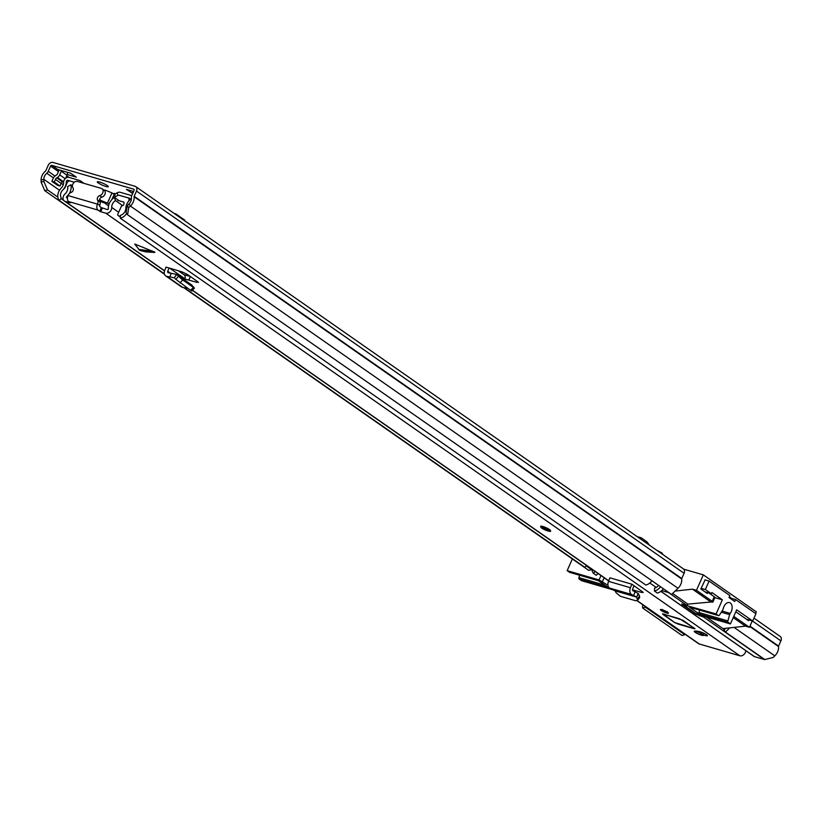 <?xml version="1.0" encoding="UTF-8"?>
<svg xmlns="http://www.w3.org/2000/svg" width="822" height="822" viewBox="0 0 822 822"><rect width="100%" height="100%" fill="white"/><g stroke="black" fill="none" stroke-linecap="round" stroke-linejoin="round"><path stroke-width="1.23" d="M637.184 536.622L641.242 537.804L647.017 541.893L646.287 542.972M135.764 186.625L683.359 568.855A4.285 3.247 124.9 0 1 684.099 573.294L681.777 578.534A0.801 0.606 -55.1 0 0 681.695 578.976A9.638 7.306 124.9 0 1 678.016 588.285L671.584 594.47L127.564 214.748L126.095 212.734L127.276 205.654L128.746 207.668L130.41 206.055A9.638 7.306 -55.1 0 0 134.099 196.746A0.801 0.606 124.9 0 1 134.171 196.304L136.493 191.064A4.285 3.247 -55.1 0 0 135.764 186.625A4.285 3.247 -55.1 0 0 135.024 186.275L53.081 162.458A4.285 3.247 -55.1 0 0 48.179 165.397L45.857 170.637A0.801 0.606 124.9 0 1 45.559 171.017A9.638 7.306 -55.1 0 0 41.1 180.1L41.131 182.196L43.843 181.405L47.501 189.882L44.778 190.683L41.131 182.196M106.007 186.512A6.021 0.976 23.9 0 1 100.089 184.036A6.021 0.976 23.9 0 1 97.284 181.816A6.021 0.976 23.9 0 1 99.565 182.011A6.021 0.976 23.9 0 1 105.483 184.488A6.021 0.976 23.9 0 1 108.299 186.697A6.021 0.976 23.9 0 1 106.007 186.512M127.276 205.654L128.941 204.041A6.432 4.87 -55.1 0 0 131.397 197.835A4.018 3.041 124.9 0 1 131.777 195.605L134.099 190.365A1.069 0.812 -55.1 0 0 133.739 189.173L51.796 165.356A1.069 0.812 -55.1 0 0 50.574 166.095L48.251 171.336A4.018 3.041 124.9 0 1 46.792 173.247A6.432 4.87 -55.1 0 0 43.813 179.299L43.843 181.405M67.168 172.158A4.018 3.041 124.9 0 1 67.281 174.521L76.312 177.151L70.579 173.154L58.865 169.846M133.616 191.464L126.403 189.379L132.702 193.54M114.33 194.444A6.155 0.997 23.9 0 1 114.186 194.321L111.874 199.541M113.816 193.889A6.155 0.997 23.9 0 1 113.785 193.653A6.155 0.997 23.9 0 1 115.532 193.694M591.511 568.947L591.521 569.615L586.189 565.896M183.573 287.556L588.799 570.417L591.521 569.615M164.462 274.229L44.778 190.683M57.859 197.116L47.501 189.882M729.772 627.874L725.425 632.056L764.809 659.542L773.142 657.466L774.817 655.853A9.638 7.306 -55.1 0 0 778.506 646.544A0.801 0.606 124.9 0 1 778.578 646.102L780.9 640.862A4.285 3.247 -55.1 0 0 780.16 636.423L753.98 618.144M725.754 628.316L723.956 630.042L725.425 632.056M642.599 604.612L642.65 607.992L645.362 607.201L645.352 606.533M645.362 607.201L684.736 634.687L682.024 635.488L642.65 607.992M128.746 207.668L127.564 214.748M133.051 191.3L132.137 193.376M67.281 174.521A4.018 3.041 124.9 0 1 67.014 175.261L65.709 178.21M63.818 181.004A4.552 3.452 124.9 0 1 63.14 181.487L62.503 181.868L56.78 177.871L57.406 177.49A4.552 3.452 -55.1 0 0 59.687 174.87L61.29 171.264A4.018 3.041 -55.1 0 0 61.547 170.524M56.78 177.871A2.682 2.034 -55.1 0 0 55.434 179.412L54.273 182.032L51.878 181.333L53.04 178.713A5.888 4.47 -55.1 0 1 55.988 175.333L56.626 174.952A1.336 1.017 -55.1 0 0 57.293 174.182L58.896 170.575A0.801 0.606 -55.1 0 0 58.619 169.671M51.878 181.333L57.602 185.33L59.996 186.029L61.157 183.409A2.682 2.034 124.9 0 1 62.503 181.868M54.273 182.032L59.996 186.029M175.405 214.295L175.641 213.761L174.552 213.699M184.57 220.686L184.806 220.162L175.641 213.761M649.483 545.202L647.017 541.893M663.097 554.706L661.792 552.857L661.515 553.596M661.792 552.857L656.624 550.185M668.872 592.58A1.336 1.017 124.9 0 1 668.471 592.549L661.741 590.597M708.934 593.022L714.256 596.731L712.222 601.324L696.47 590.33L692.484 589.168L675.119 591.08M696.47 590.33L703.313 574.866L756.302 611.845L755.572 613.51M683.729 569.173L703.313 574.866M724.408 629.611L722.99 628.614L745.462 626.148L749.448 627.309L733.769 616.366M733.224 617.61L745.462 626.148M722.99 628.614L706.211 616.911M752.294 620.887L749.448 627.309M748.976 619.922L748.616 620.723L735.803 611.774M731.601 598.406L729.309 596.803M705.112 579.911L700.827 588.942L707.269 593.443L707.629 592.641M712.222 601.324A4.018 0.647 23.9 0 1 712.9 602.084A4.018 0.647 23.9 0 1 711.379 601.951L687.901 604.129L672.632 593.463M714.256 596.731A4.018 0.647 23.9 0 1 714.934 597.491L712.9 602.084M704.855 616.51A1.336 1.017 124.9 0 1 703.56 617.045L696.142 614.301L681.828 604.314L686.37 605.043A1.336 1.017 -55.1 0 0 687.901 604.129M754.031 656.336A1.336 1.017 -55.1 0 0 754.452 656.624L764.419 659.521A1.336 1.017 -55.1 0 0 765.066 659.48M692.484 589.168L710.383 601.663M689.781 607.222A1.336 0.843 -73.8 0 1 689.607 607.201L718.52 615.606A1.336 0.843 -73.8 0 0 719.476 615.062L722.774 609.821A2.682 1.695 -73.8 0 0 723.288 608.568A6.833 4.316 -73.8 0 1 723.935 606.615A6.833 4.316 -73.8 0 1 729.494 602.598A6.833 4.316 -73.8 0 1 731.241 611.712A6.833 4.316 -73.8 0 1 730.265 613.428L722.014 611.034M721.274 612.205L729.679 614.64A2.682 1.695 -73.8 0 1 729.874 614.106A2.682 1.695 -73.8 0 1 730.265 613.428M704.865 579.839L709.098 581.072L729.864 595.57L729.011 597.502L734.734 601.499L735.587 599.567L755.921 613.757L752.716 621L746.397 619.172M729.381 597.758L735.587 599.567M729.679 614.64L727.871 620.929L698.967 612.524L699.656 610.119M709.098 581.072L705.348 589.528L711.369 593.731L711.903 592.518L722.353 599.813L716.096 613.952L683.174 604.591L695.083 613.089L698.515 614.671L730.409 623.939L728.148 622.367A1.336 0.843 -73.8 0 1 727.871 620.929M730.409 623.939L736.676 609.811L752.716 621M718.52 615.606A1.336 0.843 -73.8 0 1 718.356 615.524L716.096 613.952M705.348 589.528L701.115 588.295M705.05 591.891L711.369 593.731M722.353 599.813L714.873 597.635M689.607 607.201A1.336 0.843 -73.8 0 1 689.442 607.129L699.245 613.962A1.336 0.843 -73.8 0 1 698.967 612.524M604.797 585.151L578.935 577.64A1.336 0.843 106.2 0 0 579.212 579.078L581.483 580.661L612.976 589.816M578.935 577.64L579.633 575.236M607.961 585.336L599.063 579.931L567.159 570.663L569.42 572.246A1.336 0.843 106.2 0 0 569.759 572.338M567.159 570.663L572.359 558.929M579.212 579.078L608.126 587.483L598.334 580.64L569.42 572.246M660.508 586.744A9.371 7.11 124.9 0 1 654.456 591.059L657.312 593.052A9.371 7.11 -55.1 0 0 663.375 588.737M658.514 585.346A6.155 4.665 124.9 0 1 654.559 588.141L654.456 591.059M598.026 573.489L596.279 575.318L593.412 573.314A9.371 7.11 124.9 0 1 591.932 569.245M595.159 571.496L593.412 573.314M81.738 182.7L81.645 182.463A5.353 4.059 -55.1 0 0 80.453 180.902A5.353 4.059 -55.1 0 0 79.529 180.46L68.966 177.388A4.285 3.247 -55.1 0 0 63.633 182.361A6.699 5.076 124.9 0 1 61.198 188.115A9.371 7.11 -55.1 0 0 59.276 200.486L164.349 273.829M586.569 565.495L584.822 567.314L184.179 287.669M74.34 182.227L67.681 180.285A1.069 0.812 -55.1 0 0 66.346 181.528A9.905 7.511 124.9 0 1 62.739 190.057A6.155 4.665 -55.1 0 0 61.475 198.184L59.276 200.486M131.705 195.759L131.715 195.77A4.285 3.247 -55.1 0 0 131.705 195.759A4.285 3.247 -55.1 0 0 130.965 195.41L120.402 192.338A5.353 4.059 -55.1 0 0 117.197 192.8L113.991 194.752M114.628 194.177L115.265 196.797L117.834 195.42L117.197 192.8M651.918 580.743A9.371 7.11 -55.1 0 1 645.856 585.058L120.31 218.22L120.423 215.313A6.155 4.665 -55.1 0 0 125.828 208.387A9.905 7.511 124.9 0 1 129.742 199.952A1.069 0.812 -55.1 0 0 129.681 198.308L119.118 195.235A2.147 1.623 -55.1 0 0 117.834 195.42M120.31 218.22A9.371 7.11 -55.1 0 0 126.66 213.494M120.361 217.018L118.985 216.063A5.394 4.089 124.9 0 1 118.522 215.796A5.394 4.089 124.9 0 1 117.587 214.778L121.461 206.034A6.042 4.583 124.9 0 1 122.591 205.675A1.336 1.007 124.9 0 0 123.752 204.483A8.837 6.699 124.9 0 0 124.03 202.633A0.801 0.606 124.9 0 0 123.67 202.058L117.68 200.321M63.304 189.45A14.899 11.292 124.9 0 0 64.548 188.289A11.066 8.384 124.9 0 0 66.305 184.734A11.6 8.795 124.9 0 1 66.798 183.44A11.6 8.795 124.9 0 1 67.363 182.309A2.661 2.014 124.9 0 1 70.271 181.066M99.585 199.417A36.528 5.929 23.9 0 1 99.801 199.499L101.887 201.185A34.812 5.641 23.9 0 1 103.572 201.852L105.894 203.599A49.885 8.086 23.9 0 1 105.175 203.476L104.6 202.849A49.885 8.086 23.9 0 1 103.295 202.592L99.493 201.154M100.397 200.034A34.812 5.641 -156.1 0 0 99.503 199.695M103.808 190.468L104.897 190.036A36.528 5.929 23.9 0 1 111.987 192.913L114.186 194.311M100.88 200.476A36.528 5.929 23.9 0 1 107.446 203.157L109.09 204M118.8 195.184L127.729 197.783A2.63 1.993 124.9 0 1 128.366 198.04A2.63 1.993 124.9 0 1 129.003 200.219A11.6 8.795 124.9 0 1 128.664 201.102M108.555 205.839L105.175 203.476M63.345 199.725A5.405 4.1 124.9 0 1 62.647 199.695A6.966 5.281 124.9 0 1 62.318 199.489A6.966 5.281 124.9 0 1 61.26 198.41M63.839 200.527L62.647 199.695M120.392 215.97A6.966 5.281 124.9 0 1 118.985 216.063M111.977 199.314L115.142 196.324M139.442 250.145L134.757 244.042L154.896 252.19L139.442 250.145M140.367 250.566L146.039 251.912L154.587 252.446M694.354 631.234A4.953 0.801 -156.1 0 0 694.23 631.327A4.953 0.801 -156.1 0 0 696.553 633.146A4.953 0.801 -156.1 0 0 701.413 635.19A4.953 0.801 -156.1 0 0 703.17 635.437A12.823 2.076 23.9 0 1 706.17 635.683A4.953 0.801 -156.1 0 0 707.454 635.683A4.953 0.801 -156.1 0 0 704.783 633.68A4.953 0.801 -156.1 0 0 699.676 631.676A22.739 3.689 -156.1 0 0 694.354 631.234M663.611 614.075L662.594 613.993L663.046 614.496L674.502 622.49L694.898 628.789L682.99 620.291L663.611 614.075M666.786 613.048A4.418 0.719 -156.1 0 0 668.461 613.191A4.418 0.719 -156.1 0 0 666.406 611.568A4.418 0.719 -156.1 0 0 662.059 609.749A4.418 0.719 -156.1 0 0 660.385 609.605A4.418 0.719 -156.1 0 0 662.45 611.229A4.418 0.719 -156.1 0 0 666.786 613.048M550.463 530.601A5.353 0.873 -156.1 0 0 547.966 528.638A5.353 0.873 -156.1 0 0 542.705 526.44A5.353 0.873 -156.1 0 0 540.671 526.265L540.619 526.388A5.353 0.873 23.9 0 1 544.174 527.066A5.353 0.873 23.9 0 1 549.497 529.717A5.353 0.873 23.9 0 1 550.411 530.724L550.463 530.601M97.643 203.692A4.018 3.041 -55.1 0 0 97.592 200.198A2.949 2.23 124.9 0 1 99.739 195.626A4.018 3.041 -55.1 0 0 102.894 192.451A4.018 3.041 -55.1 0 0 102.031 188.731L104.178 190.231A4.018 3.041 -55.1 0 1 105.041 193.951A4.018 3.041 -55.1 0 1 101.887 197.126A2.949 2.23 124.9 0 0 99.739 201.698A4.018 3.041 -55.1 0 1 99.791 205.192L97.448 204.123A4.685 2.959 -73.8 0 0 98.085 210.103L99.729 211.254L101.332 207.627L107.343 209.548A0.801 0.606 -55.1 0 0 108.35 208.593A10.398 7.881 124.9 0 1 114.433 197.434L115.47 200.578L122.725 205.634M72.408 185.864L70.836 184.765L67.568 186.656A6.381 4.829 124.9 0 1 65.072 193.858A4.819 3.658 -55.1 0 0 64.352 200.989A4.819 3.658 -55.1 0 0 65.185 201.39L70.476 202.859L68.688 201.565A4.685 2.959 106.2 0 1 68.062 195.585L68.257 195.153A4.018 3.041 -55.1 0 1 71.041 192.482A2.949 2.23 124.9 0 0 72.963 187.848A4.018 3.041 -55.1 0 1 73.292 183.337A4.018 3.041 -55.1 0 1 77.412 181.446L101.332 188.402A4.018 3.041 -55.1 0 1 102.031 188.731M637.019 600.718L698.443 643.585A4.819 3.658 -55.1 0 0 699.275 643.986L739.831 655.771A4.819 3.658 -55.1 0 0 745.821 650.654M102.36 208.1L100.757 211.727L105.74 213.175A4.819 3.658 -55.1 0 0 109.871 211.85A4.819 3.658 -55.1 0 0 111.73 207.421A6.381 4.829 124.9 0 1 115.47 200.578M100.757 211.727L99.729 211.254M197.588 281.586L197.003 282.388L184.796 278.966L184.426 279.891M171.202 273.243L169.866 276.922L166.969 276.418A5.353 4.059 -55.1 0 1 165.695 275.894A5.353 4.059 -55.1 0 1 164.667 270.592L166.044 267.099L169.034 267.972L167.739 271.27A1.336 1.017 -55.1 0 0 168.315 272.729L176.596 274.445L182.33 279.706L193.571 287.556L191.968 285.172L176.596 274.445L174.326 277.826L175.836 279.346L178.466 276.346M197.003 282.388L197.814 281.74L187.015 274.209L181.898 271.835L169.034 267.972M198.462 282.501L197.814 281.74M642.886 592.117L641.694 592.467L642.557 591.85L631.851 584.195L609.924 577.825L608.496 581.349A5.353 3.38 106.2 0 0 609.585 588.079L615.103 590.864L616.11 592.765L620.394 596.289L635.591 600.707L637.307 600.502L637.276 598.909L639.588 596.145L639.619 597.738L637.307 600.502M643.174 592.6L642.557 591.85M641.694 592.467L632.508 589.795M190.252 276.459L183.779 274.579M99.791 205.192L99.688 206.476L101.332 207.627M68.555 194.567A10.398 7.881 124.9 0 1 66.777 196.509A0.801 0.606 -55.1 0 0 66.788 197.763L67.455 197.958M635.098 586.456L633.844 586.096M119.2 200.753L114.433 197.434M70.836 184.765A10.398 7.881 124.9 0 1 69.007 193.941M188.783 280.127L190.365 276.541M169.64 268.147L184.868 278.771A4.018 3.041 -55.1 0 0 184.097 274.805L178.261 270.726M165.695 275.894L181.446 286.888A5.353 4.059 -55.1 0 0 182.72 287.412L187.58 288.234M191.033 289.961L193.673 286.95M175.836 279.346L190.93 290.567M169.866 276.922L174.274 277.785L176.596 274.445M634.009 585.696L632.663 589.025A1.336 0.843 106.2 0 0 632.93 590.71L638.293 593.546L639.588 596.145M631.851 584.195L630.433 587.72A5.353 3.38 106.2 0 0 631.522 594.45L636.536 597.091L638.571 593.864M615.103 590.864L636.464 597.07L637.276 598.909M638.293 593.546L636.834 596.495M633.639 595.549L635.046 591.809M695.289 631.08A4.685 0.76 23.9 0 1 696.234 631.306A4.685 0.76 23.9 0 1 700.837 633.238A4.685 0.76 23.9 0 1 703.026 634.954A4.685 0.76 23.9 0 1 701.248 634.81A4.685 0.76 23.9 0 1 696.758 632.94A4.685 0.76 23.9 0 1 694.446 631.204M694.354 628.224L679.702 618.812L663.755 614.178L663.251 614.558L674.708 622.552L693.768 628.625L677.79 623.97M640.924 537.711L640.225 538.739M69.089 177.429L66.777 175.816M58.958 170.36L51.796 165.356M59.513 190.252L43.813 179.299L41.1 180.1M63.263 184.745L61.208 183.306M53.461 177.901L46.792 173.247M63.633 182.073L62.955 181.6M55.002 176.052L48.251 171.336M66.931 177.511L66.233 177.028M58.444 171.593L50.574 166.095M780.9 640.862L752.294 620.898M778.578 646.102L749.972 626.138M778.506 646.544L749.798 626.518M774.817 655.853L734.056 627.402M128.941 204.041L130.41 206.055L678.016 588.285M681.695 578.976L134.099 196.746M681.777 578.534L134.171 196.304M684.099 573.294L136.493 191.064M59.687 174.87L65.164 178.693M61.29 171.264L67.014 175.261M57.406 177.49L63.14 181.487M55.434 179.412L61.157 183.409M699.573 615.884L699.923 615.082M764.419 659.521L703.56 617.045M681.828 604.314L682.044 603.8M686.37 605.043L668.471 592.549M660.888 591.316L754.452 656.624M699.245 613.962L728.148 622.367M718.356 615.524L689.442 607.129M600.995 575.564L599.063 579.931M602.485 581.514L604.149 577.763M67.394 182.268L66.346 181.528M68.843 181.097L67.681 180.285M81.419 182.607L82.169 182.833M103.613 201.873L103.295 202.592M107.446 203.157L111.987 192.913M101.702 202.058L102.062 201.246M138.661 249.374L152.882 251.265M98.085 210.103L68.688 201.565M699.275 643.986L637.163 600.625M608.732 580.784L192.482 290.238M164.595 270.777L65.185 201.39M739.831 655.771L105.74 213.175M704.105 633.341L703.17 635.437M656.213 587.463L649.822 583.014M118.697 212.282L111.73 207.421M67.579 197.075L66.777 196.509M97.448 204.123L68.062 195.585M101.887 197.126L99.739 195.626M99.739 201.698L97.592 200.198M706.591 634.738L706.17 635.683M167.739 271.27L170.329 273.089M180.018 282.953L182.659 279.942M166.969 276.418L182.72 287.412M631.522 594.45L609.585 588.079M630.433 587.72L608.496 581.349M548.736 530.169A4.685 0.76 -156.1 0 0 542.736 527.405A4.685 0.76 -156.1 0 0 541.76 528.145A4.685 0.76 -156.1 0 0 547.75 530.909A4.685 0.76 -156.1 0 0 548.736 530.169M542.51 528.361A3.678 0.596 23.9 0 1 543.28 527.786A3.678 0.596 23.9 0 1 547.986 529.954A3.678 0.596 23.9 0 1 547.216 530.529A3.678 0.596 23.9 0 1 542.51 528.361M543.054 527.745L547.771 529.83M693.809 628.625L695.001 628.553M666.272 611.496A3.678 0.596 23.9 0 1 666.447 612.647A3.678 0.596 23.9 0 1 661.741 610.479A3.678 0.596 23.9 0 1 662.511 609.903A3.678 0.596 23.9 0 1 663.118 610.099M662.285 609.862L667.002 611.948M660.847 591.347L754.216 656.521M598.406 580.702L569.584 572.317M83.967 183.357L80.453 180.902M63.9 200.589L62.318 199.489M120.351 217.08L118.522 215.796M130.133 199.273L128.366 198.04M608.67 580.928L192.389 290.361M164.544 270.921L64.352 200.989M191.814 291.009L194.444 288.008M176.483 274.343L191.865 285.08M540.619 526.388L541.647 528.094C548.562 531.331 551.49 532.204 550.411 530.724M542.756 527.334L548.264 529.779M677.821 623.99L674.657 622.531L662.696 613.746M703.026 634.954L703.807 633.197M661.987 609.451L663.868 610.386M665.553 611.126L667.495 611.897"/></g></svg>
